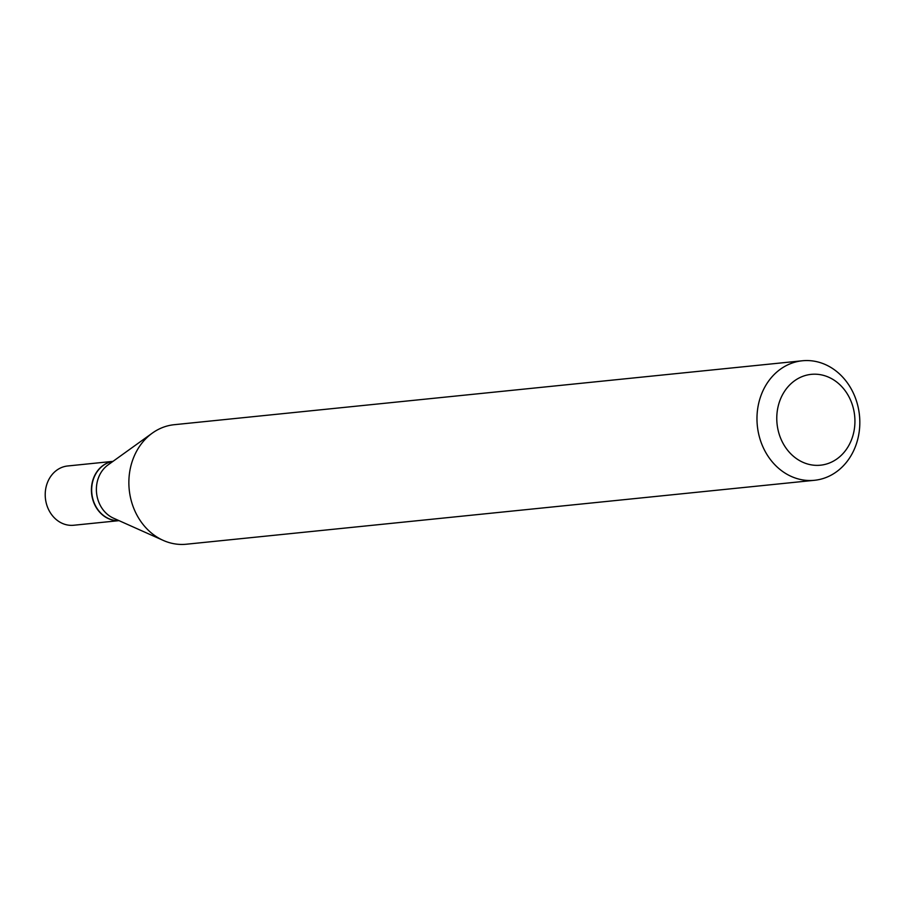 <?xml version="1.0" encoding="UTF-8"?>
<svg xmlns="http://www.w3.org/2000/svg" width="905" height="905" viewBox="0 0 905 905"><rect width="100%" height="100%" fill="white"/><g stroke="black" fill="none" stroke-linecap="round" stroke-linejoin="round"><path stroke-width="1.36" d="M112.989 461.358L67.705 465.973A29.797 25.453 84.2 0 0 45.25 493.078A29.797 25.453 84.2 0 0 65.024 524.391A29.797 25.453 84.2 0 0 73.735 525.251L119.019 520.647M118.962 520.613A29.797 25.453 84.2 0 1 111.473 519.662A29.797 25.453 84.2 0 1 91.677 489.073A29.797 25.453 84.2 0 1 112.933 461.403A29.797 25.453 84.2 0 0 91.428 488.938A29.797 25.453 84.2 0 0 111.225 519.685A29.797 25.453 84.2 0 0 118.985 520.624M807.124 463.869A45.657 39.005 84.2 0 0 853.947 431.368A45.657 39.005 84.2 0 0 824.579 375.688A45.657 39.005 84.2 0 0 777.757 408.189A45.657 39.005 84.2 0 0 807.124 463.869M796.909 478.553A60.069 51.325 84.2 0 0 814.477 480.295A60.069 51.325 84.2 0 0 859.75 425.644A60.069 51.325 84.2 0 0 819.885 362.52A60.069 51.325 84.2 0 0 802.316 360.778A60.069 51.325 84.2 0 0 757.044 415.44A60.069 51.325 84.2 0 0 796.909 478.553M802.316 360.778L174.201 424.705A60.069 51.325 84.2 0 0 152.323 433.11A60.069 51.325 84.2 0 0 129.223 489.662A60.069 51.325 84.2 0 0 163.239 540.398A60.069 51.325 84.2 0 0 168.794 542.48A60.069 51.325 84.2 0 0 186.362 544.222L814.477 480.295M152.323 433.11L108.012 464.932A29.797 25.453 84.2 0 0 96.564 492.987A29.797 25.453 84.2 0 0 113.43 518.146L163.239 540.398"/></g></svg>
